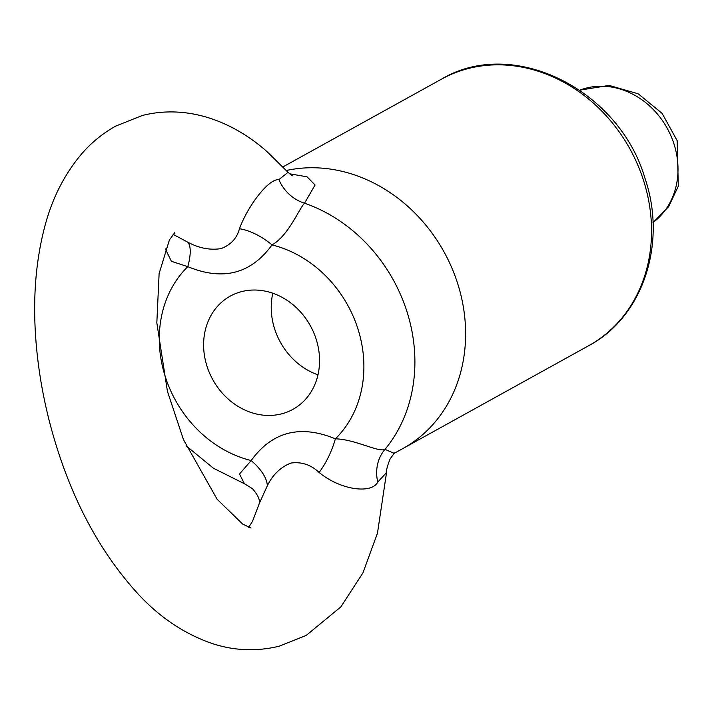 <?xml version="1.0" encoding="UTF-8"?>
<svg xmlns="http://www.w3.org/2000/svg" width="714" height="714" viewBox="0 0 714 714"><rect width="100%" height="100%" fill="white"/><g stroke="black" fill="none" stroke-linecap="round" stroke-linejoin="round"><path stroke-width="1.07" d="M187.63 242.108C198.769 248.142 209.862 250.319 220.912 248.651C230.783 244.929 236.959 238.289 239.449 228.73A38.065 17.707 -145.8 0 1 271.998 244.92C250.98 273.89 222.911 281.137 187.8 266.643A38.065 12.754 113.9 0 0 187.63 242.108L173.091 234.344M289.456 173.77L307.074 176.822L315.061 185.015L304.53 203.204C299.023 208.72 288.527 235.647 271.998 244.92A114.186 98.38 -119 0 1 357.625 327.958A114.186 98.38 -119 0 1 335.384 438.824A38.065 12.754 -66.1 0 1 319.113 472.463C310.974 464.76 301.603 461.628 290.991 463.056C280.7 467.01 272.802 474.605 267.295 485.832A38.065 17.707 34.2 0 0 251.176 460.557C272.195 431.577 300.264 424.339 335.384 438.824C355.054 439.271 378.759 452.64 384.98 449.356L394.03 453.301M248.668 527.271L252.417 521.523L259.396 503.254L267.295 485.832M317.98 374.832A64.706 55.746 61 0 1 274.783 329.35A64.706 55.746 61 0 1 272.81 293.222A64.706 55.746 -119 0 0 274.783 329.35A64.706 55.746 -119 0 0 317.98 374.832M316.007 338.695A64.706 55.746 61 0 1 292.927 409.345A64.706 55.746 61 0 1 207.167 366.782A64.706 55.746 61 0 1 230.256 296.123A64.706 55.746 61 0 1 316.007 338.695M457.255 282.271A152.243 131.171 -119 0 0 286.35 170.494A152.243 131.171 61 0 1 457.255 282.271A152.243 131.171 61 0 1 402.928 448.517A152.243 131.171 -119 0 0 457.255 282.271M394.423 452.917L390.139 458.924C387.443 465.599 386.247 470.124 386.551 472.498L377.76 482.111A38.065 34.192 64.5 0 1 384.98 449.356A152.243 131.171 61 0 0 406.543 310.34A152.243 131.171 61 0 0 304.53 203.204A38.065 33.835 -126.1 0 1 278.888 179.616C268.277 178.812 247.865 205.962 239.449 228.73M319.113 472.463C340.569 490.099 371.467 494.222 377.76 482.111M278.888 179.616L288.019 172.324L292.338 175.778M259.396 503.254L259.307 503.638C258.593 502.647 262.038 499.907 252.47 488.671L244.429 483.744L239.511 473.98L251.176 460.557A114.186 98.38 -119 0 1 165.55 377.519A114.186 98.38 -119 0 1 187.8 266.643L171.422 261.333L165.353 248.981M652.998 222.527A76.121 65.59 -119 0 0 673.829 143.478A76.121 65.59 -119 0 0 579.75 90.196M643.189 179.357A152.243 131.171 -119 0 0 441.413 79.192C512.831 36.387 618.913 89.411 644.858 177.929C667.26 242.751 643.341 316.775 588.871 345.594A152.243 131.171 -119 0 0 643.189 179.357M386.551 472.498L377.465 533.188L362.926 572.914L340.837 606.9L306.181 635.442L279.344 646.161C256.567 651.703 234.094 650.802 211.924 643.43C184.649 633.97 160.293 617.762 138.855 594.807C97.559 549.896 67.75 492.133 49.427 421.528C42.456 394.235 37.931 367.023 35.87 339.882C32.764 299.228 35.638 261.815 44.5 227.614C51.765 199.26 64.081 174.769 81.432 154.126C91.169 142.8 102.548 133.482 115.57 126.164L142.407 115.454C189.513 103.646 234.665 122.862 267.259 151.85L288.019 172.324M251.016 527.985L242.68 524.103L217.092 499.22L183.489 439.672L167.424 391.317L156.83 322.835L159.115 273.596L169.405 239.958L174.796 232.585M393.735 453.604L588.871 345.594M244.429 483.744L213.37 468.188L186.086 445.75M579.697 90.16L609.113 85.421L638.2 93.802L662.101 113.347L677.158 140.631L678.3 186.229L668.67 206.641L652.998 222.598M441.413 79.192L282.976 166.889"/></g></svg>
